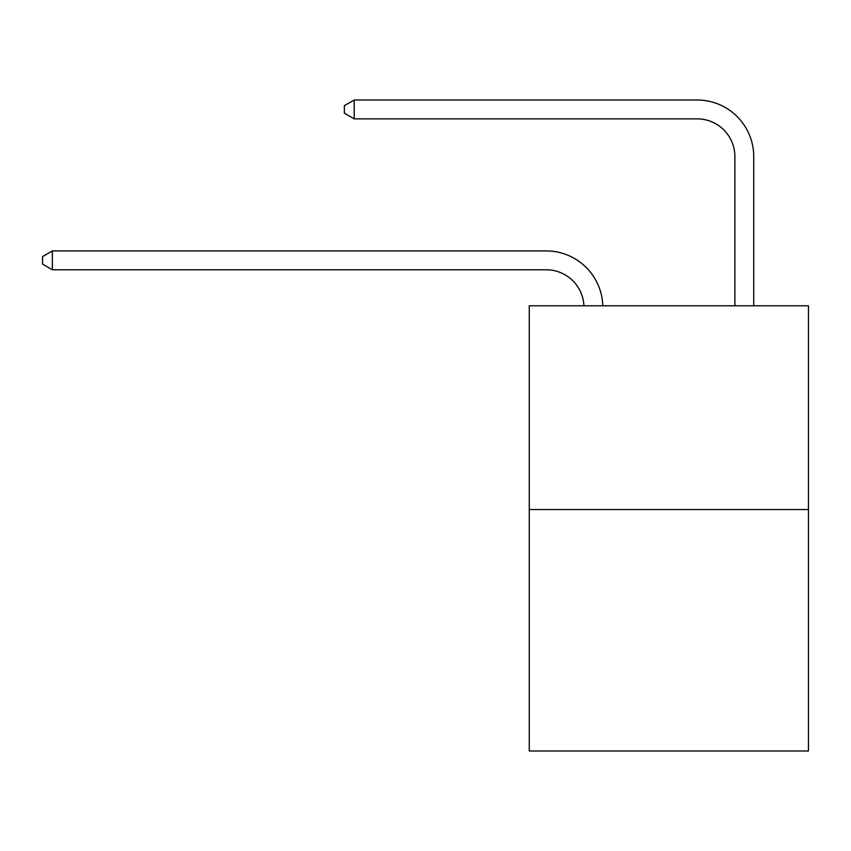 <?xml version="1.0" encoding="UTF-8"?>
<svg xmlns="http://www.w3.org/2000/svg" width="851" height="851" viewBox="0 0 851 851"><rect width="100%" height="100%" fill="white"/><g stroke="black" fill="none" stroke-linecap="round" stroke-linejoin="round"><path stroke-width="1.28" d="M808.45 509.526L808.45 305.786L529.258 305.786L529.258 750.986L808.45 750.986L808.45 509.526L529.258 509.526M546.236 269.788A37.731 37.731 0 0 1 583.924 305.786A37.731 37.731 0 0 0 546.236 269.788A37.731 37.731 0 0 1 583.924 305.786A37.731 37.731 0 0 0 546.236 269.788A37.731 37.731 0 0 1 583.924 305.786A37.731 37.731 0 0 0 546.236 269.788A37.731 37.731 0 0 1 583.924 305.786A37.731 37.731 0 0 0 546.236 269.788A37.731 37.731 0 0 1 583.924 305.786A37.731 37.731 0 0 0 546.236 269.788A37.731 37.731 0 0 1 583.924 305.786A37.731 37.731 0 0 0 546.236 269.788A37.731 37.731 0 0 1 583.924 305.786A37.731 37.731 0 0 0 546.236 269.788A37.731 37.731 0 0 1 583.924 305.786A37.731 37.731 0 0 0 546.236 269.788A37.731 37.731 0 0 1 583.924 305.786A37.731 37.731 0 0 0 546.236 269.788A37.731 37.731 0 0 1 583.924 305.786A37.731 37.731 0 0 0 546.236 269.788A37.731 37.731 0 0 1 583.924 305.786A37.731 37.731 0 0 0 546.236 269.788A37.731 37.731 0 0 1 583.924 305.786A37.731 37.731 0 0 0 546.236 269.788A37.731 37.731 0 0 1 583.924 305.786A37.731 37.731 0 0 0 546.236 269.788L52.358 269.788L42.55 264.129L42.55 256.587L52.358 250.928L546.236 250.928A56.592 56.592 0 0 1 602.795 305.786M734.881 305.786L734.881 156.605A37.731 37.731 0 0 0 697.15 118.874L354.197 118.874L344.378 113.215L344.378 105.673L354.197 100.014L697.15 100.014A56.592 56.592 0 0 1 753.741 156.605L753.741 305.786M52.358 269.788L52.358 250.928L546.236 250.928M734.881 156.605A37.731 37.731 0 0 0 697.15 118.874A37.731 37.731 0 0 1 734.881 156.605A37.731 37.731 0 0 0 697.15 118.874A37.731 37.731 0 0 1 734.881 156.605A37.731 37.731 0 0 0 697.15 118.874A37.731 37.731 0 0 1 734.881 156.605A37.731 37.731 0 0 0 697.15 118.874A37.731 37.731 0 0 1 734.881 156.605A37.731 37.731 0 0 0 697.15 118.874A37.731 37.731 0 0 1 734.881 156.605A37.731 37.731 0 0 0 697.15 118.874A37.731 37.731 0 0 1 734.881 156.605A37.731 37.731 0 0 0 697.15 118.874A37.731 37.731 0 0 1 734.881 156.605A37.731 37.731 0 0 0 697.15 118.874A37.731 37.731 0 0 1 734.881 156.605A37.731 37.731 0 0 0 697.15 118.874A37.731 37.731 0 0 1 734.881 156.605A37.731 37.731 0 0 0 697.15 118.874A37.731 37.731 0 0 1 734.881 156.605A37.731 37.731 0 0 0 697.15 118.874A37.731 37.731 0 0 1 734.881 156.605A37.731 37.731 0 0 0 697.15 118.874A37.731 37.731 0 0 1 734.881 156.605A37.731 37.731 0 0 0 697.15 118.874M354.197 118.874L354.197 100.014L697.15 100.014"/></g></svg>
